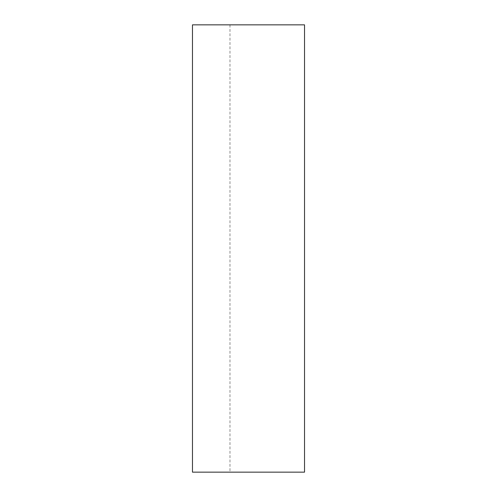 <?xml version="1.0" encoding="UTF-8"?>
<svg xmlns="http://www.w3.org/2000/svg" width="497" height="497" viewBox="0 0 497 497"><rect width="100%" height="100%" fill="white"/><g stroke="black" fill="none" stroke-linecap="round" stroke-linejoin="round"><path stroke-width="0.37" stroke-dasharray="2.48 1.86" d="M304.524 472.15L192.476 472.15L229.974 472.15L192.476 472.15L192.476 24.85L304.524 24.85L304.524 472.15M229.974 24.85L229.974 472.15"/><path stroke-width="0.75" d="M192.476 24.85L192.476 472.15L304.524 472.15L304.524 24.85L192.476 24.85"/></g></svg>
